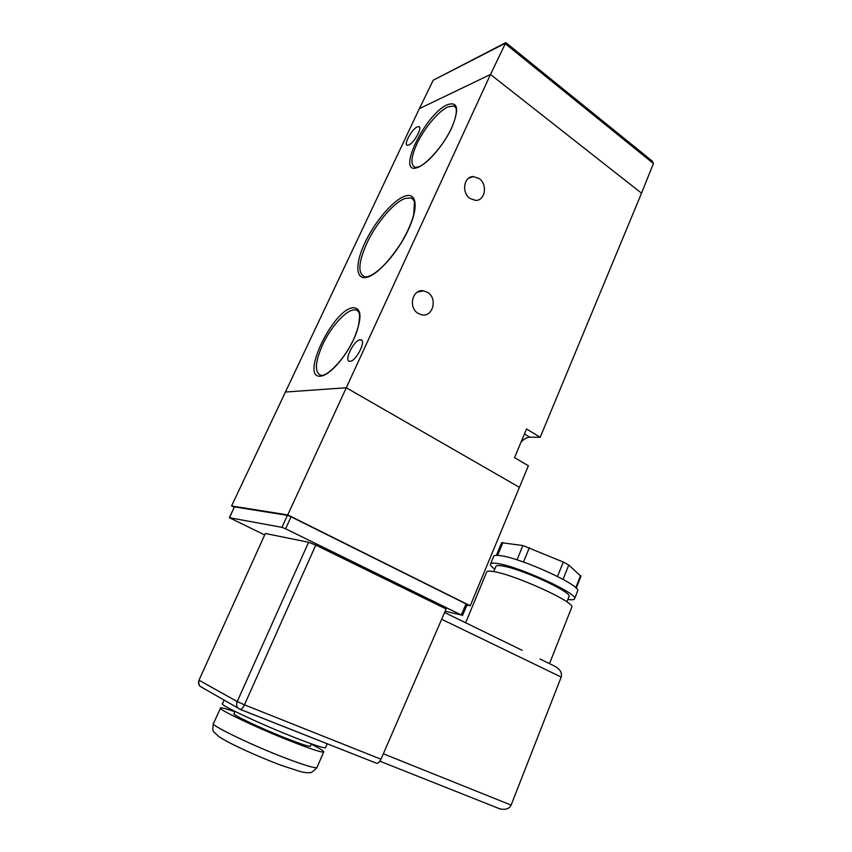 <?xml version="1.0" encoding="UTF-8"?>
<svg xmlns="http://www.w3.org/2000/svg" width="852" height="852" viewBox="0 0 852 852"><rect width="100%" height="100%" fill="white"/><g stroke="black" fill="none" stroke-linecap="round" stroke-linejoin="round"><path stroke-width="1.28" d="M479.101 178.515L473.275 176.588C463.765 176.257 461.315 192.893 470.059 198.505L475.533 200.38C485.182 200.987 487.887 184.298 479.101 178.515M427.608 292.374L423.519 290.82C412.496 288.615 407.906 307.604 418.108 313.376L421.783 314.825C432.944 317.391 437.853 298.328 427.608 292.374M408.768 144.989L407.299 145.213C403.358 144.67 411.91 129.003 417.288 126.905L418.854 126.65C422.816 127.182 414.083 143.083 408.768 144.989M350.119 361.312L349.501 361.301C343.665 360.918 353.857 340.214 360.066 339.788L360.811 339.788C366.669 340.129 356.253 361.163 350.119 361.312M540.2 437.278L641.535 193.191L490.486 74.465L346.285 387.756L519.422 487.333L528.378 465.756L514.555 457.599L526.547 428.961L540.2 437.278L529.795 437.172C527.068 437.246 524.161 438.855 521.083 442.007M505.342 42.856L433.231 80.226L419.365 108.662L490.486 74.465L641.535 193.191L653.409 163.499L652.312 161.135L505.832 42.6L490.486 74.465L419.365 108.662L285.42 392.037L346.285 387.756L285.42 392.037L231.574 505.96L234.13 507.206M311.236 744.169C320.384 748.791 324.527 751.421 323.653 752.06C321.577 752.497 311.811 749.345 294.334 742.603C259.668 729.206 215.343 708.214 220.593 707.884C221.85 707.565 226.632 708.864 234.928 711.771M310.437 746.011L310.32 746.277C308.733 746.586 301.438 744.222 288.434 739.195C262.927 729.323 230.338 713.901 234.098 713.603L235.077 711.441M325.634 747.46L325.496 747.779C323.462 748.152 313.717 744.946 296.283 738.162C261.681 724.701 217.345 703.837 222.532 703.645L224.14 700.11M311.363 737.481L283.993 726.66M490.635 563.768L493.564 556.707C493.691 555.27 496.333 554.982 501.487 555.813C522.83 558.784 580.532 585.313 577.731 590.745L577.496 591.331M494.778 569.179C491.849 567.038 490.379 565.43 490.39 564.343C490.496 562.98 493.127 562.735 498.26 563.63C519.528 566.846 577.358 593.343 574.663 598.53C574.525 599.797 572.256 600.096 567.879 599.425M493.777 571.607L495.832 566.612C495.939 565.419 498.25 565.217 502.776 566.016C521.371 568.88 571.383 591.81 569.104 596.336L568.912 596.815M465.639 622.759L486.567 572.278C486.652 570.957 489.282 570.776 494.458 571.735C515.865 575.249 574.482 602.023 571.862 606.975L571.649 607.508M522.095 650.289L444.616 612.503M445.159 611.257L461.294 615.006L285.612 528.783L281.948 527.345L229.326 517.697L264.344 534.779M308.594 542.255L315.762 545.088L244.449 704.828L237.207 701.59L308.594 542.255L265.334 533.49L199.017 680.13L265.334 533.49M201.434 687.095L200.167 686.382C198.676 684.678 198.399 682.676 199.325 680.365L237.207 701.59C236.217 704.114 236.515 706.287 238.102 708.108L240.264 709.365C241.659 709.183 243.054 707.671 244.449 704.828L380.972 759.217L446.139 608.978L315.762 545.088M467.013 604.984L470.251 605.772L287.763 514.906L231.574 505.96M281.948 527.345L287.401 515.364L234.449 506.876L229.497 517.675M287.401 515.364L291.054 516.781L285.612 528.783M461.294 615.006L466.065 603.908L291.054 516.781M466.065 603.908L467.152 604.643M229.337 517.665L234.449 506.876M470.251 605.772L519.422 487.333L346.285 387.756L287.763 514.906M380.972 759.217C379.747 761.826 378.32 763.2 376.701 763.317L240.04 709.333M539.923 658.99L554.524 666.083C560.052 669.065 562.277 672.729 561.202 677.074L511.115 805.097C509.315 808.772 505.619 810.039 500.007 808.91L497.962 808.175M496.397 555.355L501.626 542.724L522.883 545.536L563.278 562.032L568.774 565.046L580.947 576.261M352.632 307.71C361.993 307.678 362.388 318.147 353.804 339.117C345.113 358.032 329.255 375.551 320.693 376.126C299.84 379.076 332.227 310.458 352.632 307.71M322.397 375.306C328.116 375.072 343.452 360.151 352.142 342.28C357.382 332.781 359.81 323.206 359.427 313.557C358.032 310.692 356.913 309.468 356.04 309.883L353.25 309.904C344.73 311.353 330.427 327.786 322.62 344.74C314.814 362.622 314.377 372.846 321.289 375.423L321.353 375.423M404.668 196.226C416.649 191.7 418.928 206.961 408.417 229.561C398.086 252.096 378.064 274.802 366.818 277.315C355.412 280.159 354.975 263.715 364.89 242.82C374.656 221.957 392.836 200.433 404.668 196.226M413.38 199.4L410.952 197.92L405.254 198.42C393.933 202.169 376.073 223.299 366.786 243.395C358.191 262.81 357.616 274.003 365.093 276.943L367.276 276.751M447.396 104.7C457.939 101.25 459.42 108.886 451.826 127.598C443.913 144.819 427.81 163.648 418.194 167.258C394.902 177.216 424.637 114.221 447.396 104.7M455.522 107.032L453.914 105.957L447.96 106.862C438.503 111.048 423.987 128.535 416.852 144.02C410.834 157.503 410.355 165.299 415.403 167.418L418.524 166.822M524.459 433.945L529.795 437.172M653.409 163.499L504.959 43.452L433.231 80.226M220.434 708.246L213.564 723.316C208.058 724.157 252.341 745.617 287.252 758.759C304.846 765.373 314.739 768.323 316.933 767.62L317.114 767.183M561.202 677.074L441.677 619.276M383.325 753.775L511.115 805.097M502.925 542.532L497.611 555.366M517.015 559.849L522.883 545.536M529.369 547.612L523.49 562.032M557.506 576.463L563.278 562.032M568.774 565.046L563.055 579.381M575.75 587.731L580.563 575.547M368.149 276.527C377.596 273.183 388.523 262.075 400.951 243.214C407.096 232.958 411.346 223.48 413.689 214.757L414.487 201.69L412.485 198.548L410.952 197.92L413.784 200.007M419.184 166.545C425.744 164.5 442.05 147.439 450.218 130.675C454.723 122.166 457.364 111.687 455.937 107.821L453.914 105.957L455.777 107.469M468.536 178.249L473.275 176.588M417.459 292.066L423.519 290.82M358.639 311.598L356.04 309.883M360.811 339.788L361.866 340.427M418.854 126.65L419.45 127.097M323.653 752.06L316.933 767.62C312.961 771.72 310.511 773.382 309.585 772.583C307.71 772.945 304.601 772.604 300.245 771.561L281.064 765.277C258.145 756.661 229.72 743.924 218.847 736.575C211.988 729.855 212.35 732.858 213.351 723.731M310.32 746.277L311.374 743.849M325.496 747.779L327.232 743.764M577.731 590.745L574.663 598.53M569.104 596.336L566.899 601.885M571.862 606.975L549.497 663.655M462.402 615.687L467.173 604.611M376.701 763.317L240.264 709.365L200.167 686.382C198.452 684.593 198.069 682.527 199.006 680.162M379.864 761.187L500.007 808.91M580.989 576.165L576.229 588.189"/></g></svg>
